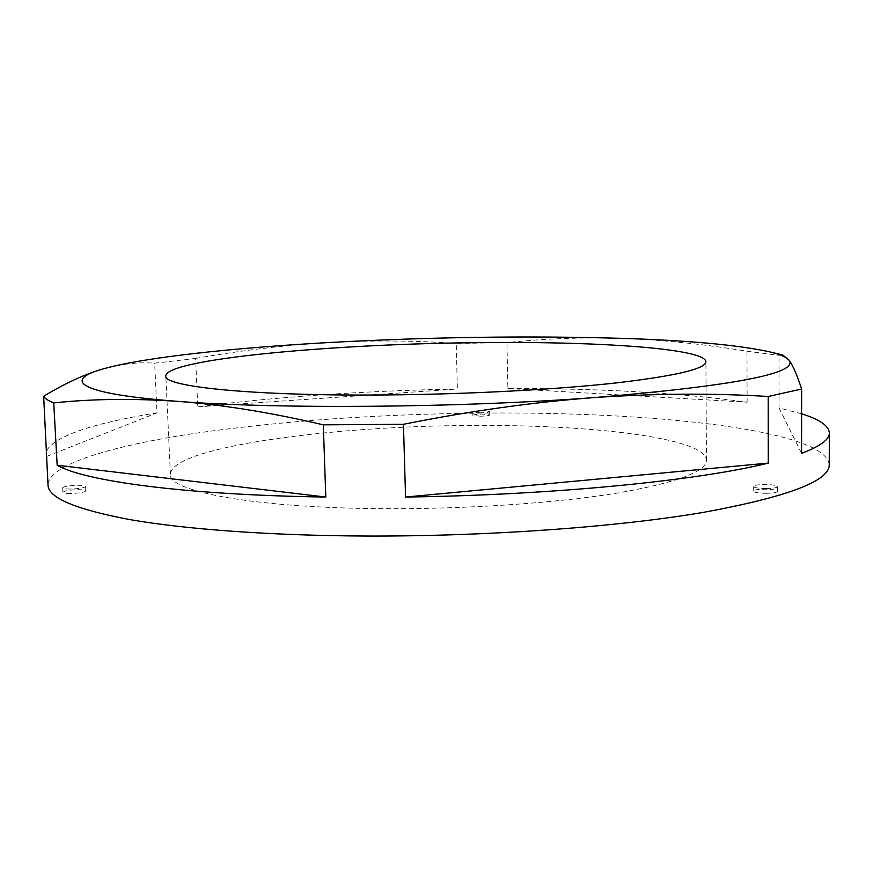 <?xml version="1.0" encoding="UTF-8"?>
<svg xmlns="http://www.w3.org/2000/svg" width="873" height="873" viewBox="0 0 873 873"><rect width="100%" height="100%" fill="white"/><g stroke="black" fill="none" stroke-linecap="round" stroke-linejoin="round"><path stroke-width="0.65" stroke-dasharray="4.37 3.27" d="M766.036 493.3C758.31 493.158 754.043 492.437 753.235 491.15C753.89 489.96 757.742 489.306 764.792 489.196C772.485 489.327 776.763 490.048 777.614 491.346C776.97 492.536 773.107 493.19 766.036 493.3M766.025 488.553C758.299 488.411 754.032 487.712 753.224 486.436C753.879 485.268 757.731 484.624 764.781 484.515C772.485 484.635 776.763 485.344 777.614 486.621C776.97 487.789 773.107 488.433 766.025 488.553M70.255 493.507C65.628 493.463 63.172 493.059 62.889 492.285C64.351 490.79 69.534 489.906 78.45 489.655C83.066 489.688 85.532 490.091 85.827 490.866C84.408 492.361 79.214 493.245 70.255 493.507M70.015 489.055C65.388 489.011 62.932 488.618 62.649 487.854C64.111 486.381 69.294 485.508 78.21 485.257C82.837 485.29 85.292 485.694 85.598 486.457C84.168 487.931 78.974 488.793 70.015 489.055M480.303 416.203L472.85 415.33C473.515 414.62 476.68 414.195 482.322 414.075L489.786 414.948C489.131 415.657 485.977 416.083 480.303 416.203M480.226 412.831L472.773 411.969C473.439 411.27 476.603 410.856 482.245 410.725L489.709 411.587C489.055 412.285 485.901 412.7 480.226 412.831M471.475 425.5C330.507 425.893 171.141 447.129 170.399 474.225C167.583 491.728 258.452 508.795 392.414 508.697C473.33 508.784 559.2 502.608 617.942 492.972C676.826 482.594 706.333 471.671 706.475 460.191C705.362 437.679 590.366 424.42 471.475 425.5M829.241 464.589C825.018 429.221 649.719 411.456 483.26 413.093C379.34 414.042 283.278 420.775 195.061 433.303C111.755 445.808 48.408 464.48 48.026 485.039M46.673 450.468C55.686 435.845 92.462 423.307 157.02 412.864L154.663 363.201L195.596 358.432L197.745 406.851C277.232 396.746 363.768 390.798 457.365 389.009L456.241 343.405L506.951 342.685C542.755 338.691 580.589 337.24 620.452 338.32C660.326 339.641 702.503 343.951 746.982 351.241L779.011 355.289L782.688 354.973M507.9 388.507L747.113 402.191C680.842 392.915 601.104 388.365 507.9 388.507L506.951 342.685M747.113 402.191L746.982 351.241M801.61 413.802L779.022 407.931L779.011 355.289M101.988 369.257L103.985 368.679C122.264 363.801 139.167 361.979 154.663 363.201M195.596 358.432C241.515 350.313 286.18 345.01 329.612 342.5C373.033 340.241 415.242 340.535 456.241 343.405M779.022 407.931L801.556 453.36M197.745 406.851L457.365 389.009M47 456.273L157.02 412.864M753.224 486.436L753.235 491.15M62.649 487.854L62.889 492.285M472.773 411.969L472.85 415.33M170.399 474.225L165.815 375.87M706.475 460.191L705.897 361.728M489.709 411.587L489.786 414.948M85.598 486.457L85.827 490.866M777.614 486.621L777.614 491.346"/><path stroke-width="1.31" d="M469.521 342.751C327.746 344.431 167.103 359.13 165.815 375.87C162.651 386.706 253.923 396.342 389.02 394.912C470.623 394.149 557.28 389.445 616.556 382.887C675.964 375.87 705.744 368.821 705.897 361.728C704.806 347.858 589.111 340.874 469.521 342.751M801.61 413.802C819.583 419.4 828.826 425.762 829.35 432.888C829.579 439.435 820.314 446.256 801.556 453.36L801.643 388.998L768.196 396.495L768.273 463.105C698.607 480.456 552.86 495.133 405.552 497.043L403.457 424.289L323.294 424.835C270.979 412.547 222.528 404.723 177.928 401.373C133.34 398.328 91.949 398.841 53.733 402.911C48.342 400.74 44.97 398.535 43.65 396.287C64.558 383.618 83.83 374.659 101.475 369.41M43.65 396.287L48.026 485.039C48.201 497.839 75.558 509.374 130.099 519.642C185.589 529.311 270.63 535.629 366.442 536.033C487.079 536.48 616.098 527.096 702.045 512.615C787.457 497.032 829.852 481.023 829.241 464.589L829.35 432.888M325.804 497.043L57.171 465.244C84.528 481.11 184.727 495.024 325.804 497.043L323.294 424.835M57.171 465.244L53.733 402.911M46.258 453.393L46.673 450.468M768.196 396.495C712.695 393.068 654.608 393.439 593.924 397.619C533.228 402.147 469.739 411.041 403.457 424.289M769.244 351.764L782.688 354.973L789.181 360.32C798.326 373.458 733.244 385.888 593.924 397.619C458.347 407.877 275.366 409.175 177.928 401.373C78.788 393.941 62.496 380.442 102.032 369.246L103.985 368.679C145.409 357.155 233.811 347.836 329.612 342.5C430.334 337.033 527.281 335.636 620.452 338.32C687.662 340.383 737.259 344.857 769.244 351.764C780.102 354.34 786.748 357.188 789.181 360.32C792.902 365.503 797.06 375.063 801.643 388.998M768.273 463.105L405.552 497.043"/></g></svg>
